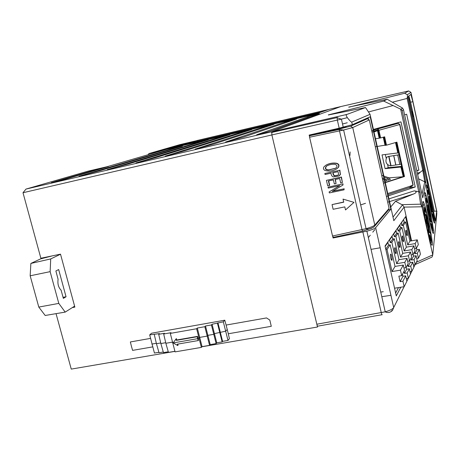 <?xml version="1.0" encoding="UTF-8"?>
<svg xmlns="http://www.w3.org/2000/svg" width="460" height="460" viewBox="0 0 460 460"><rect width="100%" height="100%" fill="white"/><g stroke="black" fill="none" stroke-linecap="round" stroke-linejoin="round"><path stroke-width="0.69" d="M201.934 346.765L317.492 327.014L271.866 134.935L23 192.728L40.871 258.255L60.501 254.15L74.865 307.113L72.295 307.602M56.051 313.651L71.254 369.104L174.932 351.382M224.779 320.195L226.113 325.059L266.547 317.929L269.807 320.091L271.279 326.307L228.298 333.77L226.113 325.059L266.547 317.929L269.807 320.091L271.279 326.307L228.298 333.77L229.413 338.698L227.993 340.446L223.324 321.827L212.066 324.26L211.422 324.955L205.499 326.002L204.838 326.703L197.311 328.037L196.627 328.745L170.292 333.402L171.045 332.689L163.679 333.989L164.439 333.281L158.694 334.299L159.465 333.592L149.684 334.903L151.57 333.224L224.779 320.195L223.324 321.827M152.668 346.897L132.589 350.382L131.405 346.179L132.589 350.382L152.668 346.897M130.358 341.952L131.405 346.179L130.358 341.952L150.512 338.399L130.358 341.952M348.801 107.215L404.737 93.23L408.681 90.942L340.751 106.588L271.797 131.761L26.007 189.077L87.843 171.218L107.145 166.692L165.324 149.713L148.965 153.559L179.682 144.687L340.751 106.588L271.797 131.761L346.846 114.448C345.753 114.137 345.92 115.207 347.34 117.656C349.801 120.773 351.273 122.256 351.768 122.095L352.354 124.683L339.187 128.179L337.341 120.089L271.866 134.935L271.797 131.761M182.424 146.142L100.608 170.459L79.016 176.237L172.655 148.568L172.776 149.011M182.361 145.883L172.655 148.568M203.722 141.162L203.648 140.869L208.253 139.788L128.219 164.013L107.255 169.648L194.384 143.457L194.517 143.945M203.648 140.869L194.384 143.457M225.308 136.114L225.227 135.792L229.896 134.694L156.331 157.446L136.016 162.938L216.418 138.276L216.556 138.816M225.227 135.792L216.418 138.276M247.187 131.008L247.095 130.646L251.833 129.536L184.949 150.759L165.318 156.095L238.751 133.02L238.912 133.636M247.095 130.646L238.751 133.02M269.37 125.839L269.267 125.43L274.068 124.303L214.095 143.951L195.178 149.132L261.406 127.696L261.585 128.392M269.267 125.43L261.406 127.696M291.864 120.618L291.743 120.14L296.608 118.996L243.783 137.017L225.601 142.031L284.372 122.291L284.843 123.01M291.743 120.14L284.372 122.291M314.669 115.339L314.536 114.776L319.464 113.62L274.028 129.95L263.35 133.222L256.617 134.791L307.671 116.811L307.872 117.616L310.701 116.771M314.536 114.776L307.671 116.811M315.054 114.27L328.722 109.451L197.277 140.461L159.735 150.989L315.054 114.27M103.132 168.118L103.057 167.831L108.347 166.595L65.895 179.02L51.319 182.701L95.726 169.769L95.864 170.246M103.057 167.831L95.726 169.769M148.017 154.761L148.965 153.559M243.409 137.126L284.579 123.09M269.991 131.186L307.872 117.616M184.931 145.061L188.893 143.888L188.744 143.33L174.472 147.522M322.172 111.757L188.744 143.33L188.008 142.773M188.893 143.888L197.65 141.697L197.277 140.461M316.957 113.597L197.65 141.697M26.007 189.077L23 192.728M197.53 336.369L197.185 336.731L176.352 340.365L176.007 338.991L176.375 338.629L176.72 339.997L197.53 336.369L198.041 338.29L199.117 338.106L199.795 337.375L207.316 336.065L207.972 335.34L213.888 334.311L214.527 333.592L225.774 331.171L227.28 329.406M227.993 340.446L222.6 341.372L217.925 322.782M222.6 341.372L222.14 341.924L217.453 323.299M222.14 341.924L216.758 342.844L212.066 324.26M216.758 342.844L216.125 343.591L211.422 324.955M216.125 343.591L210.214 344.603L205.499 326.002M210.214 344.603L209.564 345.351L204.838 326.703M209.564 345.351L202.049 346.639L197.311 328.037M202.049 346.639L201.376 347.392L196.627 328.745M201.376 347.392L175.076 351.883L170.292 333.402M172.471 342.734L173.414 342.573M177.778 344.103L178.06 345.161L177.692 345.535L173.161 342.924L197.696 338.658L198.041 338.29L198.507 340.204L198.168 340.572L197.185 336.731M177.692 345.535L177.336 344.183L198.168 340.572M173.161 342.924L176.007 338.991M176.352 340.365L176.72 339.997M174.903 351.279L168.452 352.383L165.853 343.281L172.339 342.154M168.28 351.779L163.455 352.607L160.868 343.545L165.721 342.7M163.288 352.009L159.028 352.74L156.44 343.718L160.73 342.97M149.684 334.903L154.439 353.061L158.901 352.297M151.852 344.074L156.337 343.292M156.44 343.718L154.267 334.512M160.868 343.545L158.694 334.299M165.853 343.281L163.679 333.989M383.916 137.017L385.463 145.095L377.229 146.47M373.997 132.014L378.178 130.387L379.782 137.58L379.207 138.207L375.504 138.753M373.899 131.571L378.178 130.387M372.157 132.693L372.652 132.555M379.776 137.586L379.092 137.689M376.855 146.521L375.297 146.734M401.741 166.94L385.089 168.642L382.024 154.905L398.63 152.835M385.25 182.401L403.058 176.732L388.987 177.853M384.572 179.36L385.302 179.13L386.486 180.751L384.991 181.223M384.106 177.255L387.504 178.434L389.154 177.916L390.339 179.526L387.63 180.13L385.733 179.388M400.936 167.124L403.282 176.767M385.089 168.642L388.274 167.664L401.62 166.37M388.274 167.664L387.642 164.829M386.159 158.148L385.348 154.508M385.302 179.13L384.456 178.836M384.048 178.693L382.306 178.089M383.697 181.246L382.956 180.987M382.576 179.279L383.646 179.653M387.504 178.434L388.688 180.05M389.154 177.916L383.841 176.088M383.433 175.944L381.697 175.346M377.901 129.933L377.689 128.972L373.572 130.111M373.215 130.209L371.691 130.623M399.631 124.418L398.423 123.274L391.793 124.384M398.423 123.274L377.689 128.972L378.919 130.266L380.633 137.948L380.023 138.034L377.971 129.933M409.624 187.64L410.084 187.387L410.257 186.185L413.137 184.989L399.849 124.482M380.633 137.948L384.646 136.81L386.498 145.165L396.911 142.151L399.671 154.669L388.159 156.544L386.768 157.257C384.968 161.598 386.124 164.461 390.224 165.853L401.747 164.088L404.495 176.531L385.308 182.643M384.957 182.758L383.456 183.235M401.149 164.249L403.868 176.583L385.273 182.505M384.922 182.614L383.427 183.091M396.313 142.324L399.05 154.738L399.671 154.669L401.747 164.088M384.048 136.982L385.888 145.251L386.498 145.165M399.05 154.738L388.119 156.549M404.495 176.531L403.868 176.583M50.14 271.653L50.715 258.923L30.866 263.436L30.164 275.793L50.14 271.653L58.8 303.399L38.789 307.073L45.183 315.479L65.193 312.11L74.6 306.141M65.193 312.11L58.8 303.399M60.524 254.23L50.715 258.923M58.661 269.548L66.05 296.769L63.342 298.385L61.117 290.202C58.46 287.546 57.448 283.929 58.092 279.335L55.89 270.98L58.661 269.548M38.789 307.073L30.164 275.793M30.866 263.436L40.595 258.888L52.693 255.783M66.05 296.769L63.049 297.304M403.288 219.92L401.321 223.203L401.862 225.647L403.357 225.377L407.692 244.887L415.173 243.587L416.248 248.463L414.552 248.756M416.248 248.463L418.307 244.622L417.249 239.838L409.906 241.126L405.657 221.979L404.196 222.249L403.661 219.851M414.42 251.89L414.828 253.759L417.329 253.333L418.404 258.192L420.411 254.173L419.359 249.4L416.909 249.82L416.501 247.992M418.404 258.192L416.708 258.48M400.936 223.272L401.321 223.203M380.753 292.089L383.255 291.692M389.195 240.045L389.62 239.965L390.224 242.638L391.851 242.351L396.635 263.683L404.8 262.321L405.99 267.651L403.943 267.99M391.69 236.48L392.104 236.405L389.62 239.965M393.3 234.18L393.708 234.105L394.289 236.699L395.87 236.417L400.499 257.117L408.428 255.771L409.578 260.941L407.658 261.263M395.646 230.834L396.048 230.759L393.708 234.105M397.158 228.672L397.555 228.597L398.118 231.115L399.654 230.839L404.133 250.936L411.838 249.613L412.948 254.633L411.142 254.943M399.51 225.308L399.901 225.239L397.555 228.597M374.9 229.557L372.767 232.162M370.277 235.198L368.345 237.555M380.19 247.779L371.036 249.377M387.481 242.495L387.912 242.414L385.135 246.399M398.09 287.655L398.199 288.155L395.646 293.055M387.912 242.414L388.522 245.122L390.172 244.835L395.025 266.432L403.288 265.052L404.495 270.451L401.695 275.684L400.459 270.164L392.012 271.555L387.032 249.464L385.871 249.665M402.477 274.223L402.937 276.287L405.697 275.839L406.899 281.221L404.162 286.701L402.931 281.192L400.108 281.646L398.872 276.138L401.695 275.684M394.559 288.213L404.162 286.701M390.172 244.835L387.032 249.464M395.025 266.432L392.012 271.555M391.949 260.377L392.098 258.997C391.374 254.19 390.781 252.914 390.322 255.185C390.684 258.537 391.224 260.268 391.949 260.377M400.459 270.164L403.288 265.052M400.108 281.646L402.937 276.287M402.931 281.192L405.697 275.839M388.522 245.122L385.756 249.159M404.196 222.249L401.862 225.647M405.657 221.979L403.357 225.377M409.906 241.126L407.692 244.887M407.203 235.756L407.284 234.341C406.542 230.08 406.059 229.074 405.829 231.334C406.203 234.18 406.657 235.652 407.203 235.756M415.173 243.587L417.249 239.838M414.828 253.759L416.909 249.82M417.329 253.333L419.359 249.4M399.901 225.239L400.453 227.711L401.959 227.441L406.347 247.169L413.914 245.858L415.006 250.792L412.948 254.633M413.149 254.259L413.569 256.145L416.093 255.72L417.185 260.636L415.173 264.661L413.367 264.96M411.062 258.163L411.493 260.084L414.063 259.653L415.173 264.661M396.048 230.759L396.618 233.312L398.17 233.03L402.707 253.362L410.498 252.034L411.625 257.111L409.578 260.941M409.716 260.676L410.153 262.62L412.752 262.188L413.879 267.254L411.872 271.268L409.952 271.578M407.64 264.569L408.077 266.547L410.728 266.11L411.872 271.268M392.104 236.405L392.696 239.033L394.295 238.751L398.981 259.693L407.002 258.342L408.169 263.574L405.99 267.651M406.209 267.243L406.657 269.244L409.331 268.801L410.498 274.022L408.365 278.288L406.318 278.616M403.995 271.377L404.455 273.418L407.18 272.97L408.365 278.288M392.696 239.033L390.224 242.638M394.295 238.751L391.851 242.351M398.981 259.693L396.635 263.683M396.048 253.759L396.181 252.379C395.45 247.716 394.887 246.514 394.49 248.768C394.853 251.982 395.376 253.65 396.048 253.759M404.8 262.321L407.002 258.342M404.455 273.418L406.657 269.244M407.18 272.97L409.331 268.801M396.618 233.312L394.289 236.699M398.17 233.03L395.87 236.417M402.707 253.362L400.499 257.117M399.901 247.543L400.016 246.157C399.28 241.632 398.739 240.494 398.4 242.748C398.768 245.835 399.268 247.434 399.901 247.543M408.428 255.771L410.498 252.034M408.077 266.547L410.153 262.62M410.728 266.11L412.752 262.188M400.453 227.711L398.118 231.115M401.959 227.441L399.654 230.839M406.347 247.169L404.133 250.936M403.523 241.695L403.621 240.298C402.885 235.905 402.368 234.83 402.086 237.084C402.46 240.051 402.937 241.586 403.523 241.695M411.838 249.613L413.914 245.858M411.493 260.084L413.569 256.145M414.063 259.653L416.093 255.72M369.294 119.916L352.74 127.57L343.488 130.053L309.58 137.23L309.62 135.269L310.661 134.849L338.985 128.84L346.276 126.454M309.58 137.23L332.54 236.014L366.068 228.666C370.817 227.332 373.727 226.136 374.796 225.089L389.091 208.432L369.317 119.997L367.385 118.737L364.993 119.077M353.74 202.572L345.517 209.95L353.981 202.36L343.022 199.099L353.981 202.36M345.517 209.95L344.81 206.879L333.132 209.283L332.045 204.602L343.729 202.181L343.022 199.099M343.695 202.026L332.045 204.602M339.698 185.656L329.113 191.935L339.796 185.633L328.227 188.094L328.009 187.162L343.005 183.839L342.976 185.029L332.287 191.331L343.861 188.887L332.655 191.113M343.861 188.887L344.074 189.819L329.343 192.924L329.113 191.935M344.074 189.819L344.115 188.692M328.009 187.162L343.005 183.839M342.746 184.029L342.976 185.029M329.435 185.466L327.704 185.834L326.439 180.366L341.182 177.198L342.401 182.522L340.659 182.896L339.658 178.549L335.133 179.521L336.07 183.586L334.339 183.954L333.402 179.889L328.394 180.964L329.435 185.466L329.705 185.276L328.693 180.901M336.07 183.586L335.421 179.458M342.401 182.522L341.441 177.019L326.439 180.366M335.242 164.358C332.356 164.03 329.613 164.519 327.014 165.813L326.272 166.296C324.61 168.55 325.346 169.797 328.48 170.039L335.294 168.383C337.571 166.871 337.554 165.531 335.242 164.358M335.558 168.216L328.768 169.872C325.634 169.648 324.892 168.4 326.548 166.129L326.997 165.818M338.209 167.52L336.243 169.119C332.563 171.126 328.75 171.545 324.817 170.384C323.322 169.401 323.075 168.176 324.064 166.715L326.054 165.117C329.205 163.472 332.551 162.892 336.093 163.369C338.56 163.984 339.261 165.37 338.209 167.52L338.468 167.354C339.526 165.215 338.819 163.829 336.358 163.208C332.822 162.736 329.475 163.317 326.33 164.956L326.008 165.14M336.772 168.797L338.468 167.354M337.858 175.294L338.589 174.489L338.077 171.66L332.793 172.81L333.23 174.708L334.247 175.898L338.054 175.156M338.083 175.139L334.512 175.726L333.5 174.535L333.086 172.747M339.601 170.303L324.846 173.506L339.601 170.303L340.36 174.242L338.928 176.019L333.287 176.951C331.815 176.249 331.068 174.99 331.056 173.184L325.076 174.484L324.846 173.506M340.36 174.242L339.859 170.137M339.428 175.697L340.613 174.07M362.555 231.058L333.339 237.36L332.54 236.014M381.949 314.726L317.952 326.123C317.636 326.497 317.262 325.858 316.831 324.219L385.238 311.817C389.942 310.466 392.765 309.045 393.702 307.544L404.104 286.707M271.866 134.935L316.831 324.219M373.416 129.427L400.965 121.865L415.248 186.984L388.263 195.88M387.912 196L386.423 196.489M388.93 198.852L414.305 190.854L418.732 191.728L400.643 109.146L401.039 109.296L402.494 108.054L387.205 99.262L383.68 101.079L400.643 109.146M392.926 105.587L368.466 111.947M390.937 295.303L381.806 296.711M400.775 287.236L396.29 295.912L385.037 245.979L405.565 216.671L410.941 240.942M415.248 186.984L408.44 187.927M350.123 151.955L349.928 155.549M365.516 203.308L360.663 204.907M393.001 217.091L402.506 204.918L401.954 204.677L420.63 204.159L421.987 206.781L404.11 207.115L393.806 220.691L393.674 220.104M390.735 206.948L395.554 201.25L401.954 204.677M395.554 201.25L413.85 193.896L389.545 201.612M414.305 190.854C416.904 191.55 416.748 192.562 413.85 193.896M393.806 220.691L370.058 114.327L365.527 107.548L328.371 114.977M402.506 204.918L404.11 207.115M348.743 107.082L387.205 99.262M383.68 101.079L328.296 114.896M370.047 114.333L351.768 122.095M346.846 114.448L365.527 107.548M332.827 236.906L333.08 237.987L367.402 231.041C371.91 229.804 374.653 228.677 375.642 227.671L390.862 209.208L388.809 209.984M342.516 123.999L347.242 122.751M311.328 134.906L311.431 135.361M309.425 136.223L309.16 135.079L339.187 128.179M333.08 237.987L333.54 237.314M417.375 173.202L420.164 172.333L417.68 174.61M431.739 257.203L415.673 264.327L416.329 262.349M420.63 204.159L418.732 191.728M418.6 178.819L424.798 181.855L421.969 194.212M402.494 108.054L403.478 109.641L422.763 197.863L425.914 183.339L424.798 181.855L422.981 171.534L423.758 170.976L423.522 169.631L422.763 170.269L422.981 171.534M420.164 172.333L422.763 170.269L407.111 98.428L407.497 96.002L423.522 169.631M404.139 207.322L411.562 240.833M390.862 209.208L370.208 116.765L352.354 124.683M392.437 102.2L407.111 98.428M416.783 170.493L418.882 170.148L406.674 114.247L404.604 114.804M418.882 170.148L416.846 170.792M432.095 256.962L432.768 254.897L421.987 206.781M418.784 191.665L420.118 192.389L422.32 207.184M401.039 109.296L402.253 110.756L420.118 192.389M403.478 109.641L402.253 110.756M425.914 183.339L423.758 170.976M404.737 93.23L407.261 94.748L407.497 96.002M407.261 94.748L410.947 92.362L408.681 90.942M412.327 112.234L413.511 116.472L412.373 111.245L412.327 112.234L411.924 112.217L411.821 111.527L412.373 111.245M427.259 180.883L428.346 184.678L427.231 179.544L427.259 180.883L426.88 180.958L427.685 184.655L427.863 185.288L428.231 185.202M425.649 193.873C427.248 198.542 429.122 206.275 431.273 217.074C433.544 229.149 434.136 234.548 433.061 233.266C431.871 230.943 428.789 218.356 426.702 207.213C424.505 194.954 424.154 190.509 425.649 193.873M428.812 191.429C425.684 180.55 425.638 183.517 428.662 200.336C431.198 212.75 433.107 220.369 434.407 223.18C435.125 223.203 434.349 217.407 432.072 205.798L428.812 191.429M423.464 201.974C424.787 204.338 428.128 217.936 430.301 229.684C432.544 242.224 432.94 247.215 431.497 244.651C429.968 241.115 426.581 226.912 424.522 215.361C422.711 204.803 422.355 200.347 423.464 201.974M412.856 101.677L410.878 94.472L408.405 96.198L435.557 220.984L436.58 210.927L412.856 101.677L410.607 102.218L408.848 95.887M411.947 112.32L412.965 116.794L413.339 116.702M426.857 179.613L426.88 180.958M436.58 210.927L434.338 211.341L410.607 102.218M427.07 220.144L426.202 216.988L426.822 221.708L429.002 230.586L429.134 229.597L427.07 220.144M428.8 229.666L429.134 229.597M427.374 225.279L426.397 220.386C424.356 209.254 426.863 215.625 428.8 226.343C430.146 234.98 429.669 234.623 427.374 225.279M425.776 220.277L426.127 221.634L425.776 220.277M426.041 220.426L426.086 221.243C426.506 223.14 426.644 223.468 426.495 222.226L426.041 220.426M430.014 237.573L429.985 236.549C429.611 234.818 429.525 234.652 429.726 236.037L430.33 238.602M424.287 207.862L424.81 210.398L424.287 207.862M424.459 211.703L424.097 210.985C424.54 212.98 424.66 213.216 424.459 211.703L424.557 212.066C424.787 213.883 424.609 213.452 424.022 210.778C423.815 209.334 423.947 209.541 424.425 211.393L425.35 215.539L424.66 213.331M426.173 221.898L425.741 220.696C425.558 219.483 425.632 219.495 425.966 220.737L426.581 222.508C426.788 223.922 426.679 223.824 426.253 222.203L426.247 222.709M428.68 233.864L428.737 234.278M428.139 229.753L428.082 231.598M425.914 220.018L426.167 220.754M425.644 219.834L425.834 220.403M426.569 222.732L426.644 223.468M426.293 222.571L426.207 222.209M429.485 234.6L429.692 235.261M430.531 239.832L430.612 240.862M429.128 225.768L429.237 226.768M429.41 226.355L429.473 226.947M424.747 206.822L424.85 207.391M424.758 206.85L425.868 212.963L424.85 207.845M424.885 210.91L424.954 211.445M423.505 204.711L423.671 205.263M426.581 213.607L426.765 214.193M427.213 216.292L427.277 216.953M427.484 219.064L426.765 215.964C427.047 216.579 427.167 216.511 427.133 215.751L426.673 214.084M426.771 216.033L427.173 216.441M430.6 234.45L429.973 232.03L430.6 234.45M430.111 231.989L430.198 232.34M430.025 232.392L430.646 234.439M431.658 241.678L431.681 242.472M431.049 238.889L431.152 239.372M430.29 235.399L430.347 236.204M423.896 209.754L424.108 210.433M424.614 212.451L424.511 212.071M428.657 233.553L428.018 231.34L428.151 229.609L428.657 233.553M430.589 240.804L429.657 235.848C429.393 233.996 429.525 234.278 430.048 236.687L430.589 240.804M429.053 224.399L429.37 225.854C429.582 227.217 429.536 227.303 429.22 226.119L428.478 223.623L429.077 225.469L429.053 224.399M424.862 207.385L424.804 206.839M424.304 207.788L424.885 210.617L424.269 207.793M426.679 214.107L427.196 215.907C427.323 217.097 427.225 217.287 426.891 216.476L427.518 219.058M431.606 242.132L430.307 235.261L431.606 242.132M427.369 225.325C429.72 234.905 430.209 235.267 428.829 226.412C426.845 215.429 424.275 208.897 426.362 220.305L427.369 225.325M422.935 201.606L422.843 202.055C422.728 203.912 423.292 208.351 424.522 215.361C426.581 226.912 429.968 241.115 431.497 244.651C432.94 247.215 432.544 242.224 430.301 229.684C427.708 215.59 423.574 199.703 422.935 201.606M428.668 209.967L427.869 206.983L428.455 211.33L430.485 219.667L428.668 209.967M430.307 218.868L430.6 218.81M428.979 214.63L428.214 210.898C426.173 200.244 428.168 204.7 430.117 214.998C431.578 223.802 431.198 223.675 428.979 214.63M427.501 209.869L427.547 210.49C427.863 211.905 427.949 212.094 427.811 211.071L427.501 209.869M427.737 210.047L427.806 210.881C428.202 212.641 428.312 212.888 428.139 211.623L427.737 210.047M431.675 226.705L431.382 225.066C431.049 223.548 430.974 223.416 431.169 224.681L431.457 226.193M426.075 198.467L426.529 200.658L426.075 198.467M426.259 201.952L425.943 201.33C426.351 203.136 426.454 203.343 426.259 201.952M430.209 222.565L430.255 222.91M429.692 218.776L429.651 220.403M427.616 209.662L427.834 210.295M427.374 209.455L427.535 209.955M428.237 212.255L428.306 212.876M430.94 223.359L431.112 223.922M431.664 226.705L431.727 227.067M431.928 228.292L431.997 229.155M430.583 215.418L429.968 213.331L430.75 215.268C431.003 216.735 430.968 216.878 430.658 215.7L430.669 216.28M430.836 215.993L430.893 216.487M426.489 197.616L427.541 203.308L426.581 198.53M426.638 201.325L426.702 201.79M425.35 195.517L425.488 195.977M428.191 204.01L428.346 204.516M428.783 206.563L428.841 207.132M428.283 204.47L428.737 206.051C428.892 207.276 428.812 207.471 428.49 206.638L428.375 206.155C428.628 206.758 428.743 206.712 428.703 206.022L428.283 204.47M428.381 206.23L428.743 206.649M431.606 222.151L431.75 222.835M431.491 221.07L431.693 222.473M431.503 221.162L431.578 221.455M432.952 230.092L432.981 230.799M432.383 227.487L432.48 227.936M431.675 224.221L431.727 224.9M426.351 202.618L426.449 203.446M425.736 200.117L425.897 200.652M426.409 202.682L426.351 202.291C426.575 203.964 426.42 203.596 425.885 201.192C425.649 199.703 425.764 199.864 426.224 201.664L426.351 202.291M426.265 201.992L426.345 202.296M430.18 222.261L429.594 220.167L429.703 218.638L430.18 222.261M427.685 209.685L428.208 211.818C428.444 213.319 428.358 213.273 427.944 211.675L427.495 210.358C427.294 209.122 427.351 209.105 427.673 210.312L427.639 209.691M431.98 229.103L431.1 224.497C430.853 222.818 430.962 223.031 431.428 225.147L431.98 229.103M426.092 198.398L426.587 200.796L426.063 198.404M431.549 221.461L431.739 222.479M432.475 225.112L431.589 221.455M431.526 221.064L432.503 225.107M432.906 230.477L431.693 224.089L432.906 230.477M428.973 214.665C431.25 223.939 431.641 224.066 430.14 215.038C428.139 204.493 426.092 199.922 428.191 210.835L428.973 214.665M424.816 192.619L424.735 193.01C424.649 194.931 425.304 199.663 426.702 207.213C428.789 218.356 431.871 230.943 433.061 233.266C434.136 234.548 433.544 229.149 431.273 217.074C428.829 204.367 425.35 191.118 424.816 192.619M430.071 201.049L429.324 198.225L429.881 202.245L431.779 210.111L430.071 201.049M430.376 205.315L429.83 202.693C428.312 193.424 428.783 194.177 431.25 204.953C432.825 213.986 432.538 214.107 430.376 205.315M429.002 200.778L429.077 201.468C429.364 202.728 429.433 202.848 429.278 201.831L429.002 200.778M429.22 200.974L429.306 201.842C429.686 203.481 429.772 203.642 429.571 202.325L429.22 200.974M432.722 216.24L432.607 215.015C432.302 213.681 432.245 213.595 432.429 214.745L432.946 216.976M427.645 190.239L428.018 192.021L427.645 190.239M427.829 193.424L427.553 192.895C427.932 194.54 428.024 194.712 427.829 193.424M429.358 202.285L429.03 201.359C428.806 200.071 428.852 200.019 429.168 201.204L429.611 202.406C429.899 204.05 429.835 204.073 429.421 202.48L429.416 202.889M431.514 212.687L431.584 212.98M431.049 209.185L431.02 210.634M429.111 200.617L429.295 201.158M428.887 200.393L429.03 200.83M429.697 203.09L429.755 203.625M429.456 202.825L429.381 202.486M432.216 213.526L432.36 214.009M433.147 218.178L433.211 218.92M431.888 206.597L431.509 205.327C431.946 207.167 431.986 207.109 431.629 205.154L431.796 205.873C432.164 207.356 432.153 207.103 431.762 205.108L431.934 207.086M432.089 206.879L432.135 207.305M428.065 189.543L429.007 194.85L428.105 190.359M428.174 192.93L428.231 193.338M426.966 187.467L427.081 187.864M429.6 195.586L429.738 196.035M430.157 198.013L430.215 198.507M429.789 197.627L430.123 198.059M432.722 211.663L432.94 212.859M434.085 219.943L434.113 220.576M433.556 217.494L433.648 217.919M432.889 214.429L432.935 215.015M427.938 194.166L428.013 194.804M427.34 191.693L427.478 192.142M427.972 194.137L427.88 193.786M427.84 193.487L427.909 193.752C428.133 195.293 428.001 194.982 427.512 192.82C427.259 191.291 427.351 191.4 427.794 193.16L427.88 193.758M431.514 212.393L431.06 209.053L431.514 212.393M433.193 218.868L432.365 214.567C432.13 213.037 432.222 213.193 432.636 215.05L433.193 218.868M427.656 190.181L428.047 192.056L427.633 190.187M429.6 195.632L430.083 197.38C430.272 198.657 430.203 198.869 429.887 198.007L429.778 197.553C430.019 198.139 430.117 198.116 430.083 197.484L429.6 195.632M433.63 215.372L432.797 211.91M432.71 211.554L433.653 215.366M432.906 212.871L432.739 211.548M434.05 220.277L432.906 214.302L434.05 220.277M430.37 205.344C432.584 214.36 432.883 214.233 431.267 204.976C428.737 193.936 428.254 193.165 429.812 202.659L430.37 205.344M426.466 184.753L426.391 185.098C426.334 187.122 427.093 192.205 428.662 200.336C431.198 212.75 433.107 220.369 434.407 223.18C435.125 223.203 434.349 217.407 432.072 205.798C429.289 192.527 427.421 185.512 426.466 184.753M385.871 145.188L385.072 145.417L383.249 137.207M380.012 137.983L379.207 138.207L377.51 130.605M397.825 153.019L395.514 142.554M378.729 129.726L373.79 131.088M373.434 131.186L371.91 131.606M410.303 186.467L412.223 185.541M396.181 142.364L398.498 152.875M401.609 166.98L403.736 176.623M411.941 186.306L410.285 186.886M412.074 186.3L412.286 185.518M413.005 185.282L399.665 124.534L378.919 130.266M387.745 193.562L410.257 186.185M388.832 156.331L388.159 156.544M390.781 165.784L388.717 156.469M388.976 156.429L391.046 165.749M395.767 164.996L393.697 155.635M393.783 155.618L395.859 164.979M399.809 164.507L397.733 155.095M388.384 210.105L389.028 208.138M309.62 135.269L339.359 128.99L350.612 126.172L352.74 127.57L374.796 225.089L374.02 226.929M350.612 126.172L367.385 118.737M365.993 228.683C367.528 229.523 370.197 228.942 373.997 226.941L373.474 227.136M371.795 228.206L362.635 231.041L362.02 229.643L339.503 130.933L339.296 129.49L343.534 130.042M339.359 128.99L339.296 129.484L309.459 135.775M337.082 129.473L337.191 129.927M367.574 118.709L367.413 118.001M389.195 201.727L387.699 202.199M382.162 314.692C381.984 315.042 381.685 314.381 381.271 312.708L362.882 232.087M391.466 310.799L392.483 310.437C390.235 312.627 387.797 313.093 385.164 311.84M392.518 310.414L393.702 307.544L375.642 227.671M337.065 116.897L337.341 120.089L341.412 119.14L343.246 127.213M347.34 117.656L341.412 119.14M406.881 281.14L408.302 278.3M410.475 273.936L411.803 271.279M413.856 267.162L415.098 264.673M410.947 92.356L436.954 212.152M436.85 213.267L432.768 254.903L416.398 262.211M424.649 180.993L425.718 182.229M412.2 111.446L411.821 111.527M413.149 115.995L412.764 116.087M427.231 179.544L426.851 179.618M427.121 180.05L426.742 180.119M428.065 184.575L427.685 184.655M385.865 145.141L385.336 145.297M385.445 145.015L383.686 137.086M380 137.937L379.466 138.092M379.58 137.799L377.947 130.468M412.206 186.237L410.291 186.852M403.506 176.697L401.379 167.043M398.262 152.933L395.945 142.427M387.987 194.649L410.084 187.387M401.057 164.272L398.975 154.853M391.046 259.181L392.098 258.997M406.421 234.496L407.284 234.341M395.18 252.552L396.181 252.379M399.061 246.324L400.016 246.157M402.713 240.459L403.621 240.298M374.728 226.084L388.361 210.117M343.62 130.002L366.074 228.683M271.561 132.514L336.961 117.633L341.326 119.157M366.896 231.173L385.238 311.822M368.42 118.864L368.155 117.674M412.304 112.131L411.924 112.217M427.242 180.797L426.863 180.878"/></g></svg>
